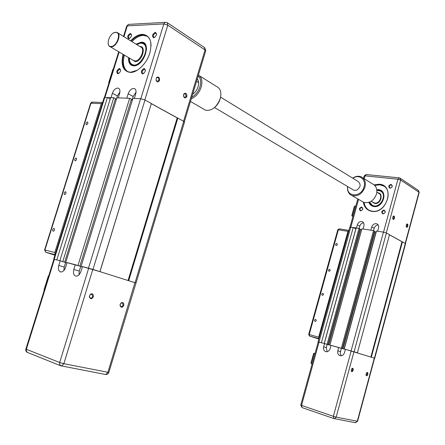<?xml version="1.0" encoding="UTF-8"?>
<svg xmlns="http://www.w3.org/2000/svg" width="445" height="445" viewBox="0 0 445 445"><rect width="100%" height="100%" fill="white"/><g stroke="black" fill="none" stroke-linecap="round" stroke-linejoin="round"><path stroke-width="0.67" d="M128.371 280.595L136.025 283.02L108.836 372.454L63.852 363.704L61.666 366.024L61.154 365.94L59.708 364.689L59.675 362.525L26.35 349.275L26.4 351.35L27.696 352.529M82.442 266.633L99.953 271.639M67.078 262.639L82.375 266.844M60.042 260.759L67.017 262.839M135.797 282.959L92.81 269.392L82.459 266.577L80.99 271.344C79.866 274.426 78.242 276.034 76.117 276.167C73.703 275.55 72.941 273.308 73.831 269.436L75.288 264.714L67.095 262.589L65.649 267.256C64.536 270.287 62.956 271.873 60.909 272.001C58.607 271.389 57.895 269.203 58.773 265.426L60.214 260.803L53.695 259.14L56.988 259.963M53.7 259.112L104.102 97.711L107.451 97.488L56.799 259.902M107.451 97.488L110.232 98.957M62.817 261.465L113.759 97.716L110.649 97.6L59.852 260.698M113.759 97.716L115.5 98.645L64.714 262.06M115.355 99.129L116.323 99.641M78.009 265.409L129.656 98.289L116.885 97.828L65.81 262.244M129.656 98.289L131.403 99.235L79.911 266.004M131.247 99.747L132.321 100.331M99.919 271.622L151.367 103.529L144.981 100.008L140.626 98.684L132.91 98.406L81.124 266.216M151.367 103.529L99.986 271.65M151.389 103.702L177.193 117.914L128.049 280.495M177.193 117.914L177.833 118.109L128.7 280.689M177.833 118.109L183.702 121.34L184.458 122.23M53.122 231.289C52.282 230.126 52.571 229.153 53.979 228.363L54.04 228.374C54.88 229.531 54.596 230.504 53.183 231.3L53.122 231.289M64.625 194.587C63.774 193.436 64.074 192.474 65.526 191.7L65.532 191.7C66.388 192.846 66.088 193.809 64.636 194.587L64.625 194.587M75.194 160.868L75.155 160.862C74.337 159.733 74.649 158.782 76.095 158.003L76.134 158.014C76.952 159.143 76.64 160.094 75.194 160.868M86.497 124.806L86.408 124.789C85.64 123.682 85.968 122.742 87.387 121.969L87.481 121.98C88.249 123.093 87.921 124.033 86.497 124.806M102.395 102.517L92.71 102.105L90.964 103.201L101.304 103.663L102.611 102.484M101.304 103.663L54.813 252.493L44.906 250.012L45.846 252.293L44.583 249.962L44.906 250.012L90.964 103.201L90.574 103.379L44.589 249.945M55.163 254.423L54.813 252.493M92.649 296.581C92.115 297.877 91.32 298.367 90.274 298.044L89.412 296.526L90.263 294.546L91.904 294.234L92.649 296.581M93.333 296.782C93.528 294.089 92.538 293.244 90.368 294.245L89.312 296.709C90.302 299.34 91.642 299.363 93.333 296.782M123.132 305.198L122.203 306.499L121.085 306.7L120.128 305.348L120.228 304.38L121.023 303.173L122.436 302.945L123.132 305.198M123.782 305.387C124.01 302.895 123.143 302.06 121.174 302.873L120.183 304.369L120.055 305.57C121.057 307.884 122.303 307.823 123.782 305.387M78.971 274.838L79.282 271.116L80.729 266.421L82.375 266.85M75.288 264.714L80.729 266.421M63.852 270.504L64.213 267.1L65.638 262.5L67.011 262.856M60.214 260.803L65.638 262.5M44.188 290.385L44.005 289.856L48.316 276.056L48.766 275.722M131.114 41.118C134.852 37.196 138.618 35.105 142.411 34.843L145.565 35.322C149.181 36.84 151.016 40.395 151.066 45.985M137.46 70.154L130.819 72.24L128.416 71.867C123.026 69.448 121.407 63.702 123.56 54.635M147.251 36.234L143.223 35.355C139.43 35.617 135.664 37.703 131.926 41.619M123.081 54.351C120.628 65.304 123.081 71.334 130.435 72.44C137.46 72.574 146.689 63.468 149.837 53.072C152.513 41.413 149.982 35.166 142.25 34.321C138.345 34.593 134.473 36.763 130.641 40.829M138.033 64.458L134.067 65.693L132.488 65.448C129.901 64.414 128.722 61.877 128.961 57.833M136.476 44.417L141.226 42.57L143.095 42.854C145.326 43.771 146.477 45.935 146.544 49.339M128.577 57.605C128.288 62.778 130.023 65.521 133.778 65.838C144.241 66.394 152.006 41.19 141.109 42.18L136.098 44.183M129.35 58.957C129.428 61.95 130.429 63.93 132.349 64.898L132.788 65.076C141.043 68.508 151.706 46.341 143.179 43.426L140.442 43.148L137.616 44.211M136.871 44.656C139.09 43.237 141.082 42.87 142.845 43.56C151.428 46.547 140.153 68.836 132.271 64.519C130.246 63.479 129.273 61.327 129.356 58.067M108.096 43.093C108.207 45.034 108.914 46.247 110.227 46.736L111.228 46.875C116.762 47.114 122.03 33.725 116.924 32.396L115.811 32.24L113.764 32.874M115.511 32.385C121.791 31.734 117.135 46.642 111.094 46.469C104.909 46.964 109.509 32.335 115.511 32.385M118.954 73.425L118.148 73.514C117.052 71.84 117.591 70.41 119.761 69.225L120.684 70.188M117.83 73.848C120.745 72.057 121.307 70.26 119.51 68.458C116.607 70.249 116.045 72.046 117.83 73.848M129.773 38.365L129 38.409C127.982 36.768 128.544 35.355 130.68 34.165L131.625 35.116M128.772 38.732C131.703 36.852 132.26 35.072 130.435 33.392C127.509 35.266 126.959 37.046 128.772 38.732M154.76 37.386L153.848 37.458C152.768 35.75 153.353 34.298 155.594 33.091L156.629 34.226M153.653 37.797C156.746 35.856 157.313 34.02 155.355 32.29C152.273 34.226 151.706 36.062 153.653 37.797M143.735 73.52L142.778 73.648C141.61 71.906 142.172 70.438 144.453 69.225L145.465 70.382M142.495 73.998C145.565 72.151 146.138 70.299 144.208 68.441C141.143 70.282 140.57 72.135 142.495 73.998M158.859 80.239L157.135 81.413L156.034 80.061L156.379 77.953L157.78 77.424L158.303 77.736L158.932 78.987L158.859 80.239M159.521 80.439C159.577 77.297 158.554 76.351 156.434 77.602L156.011 80.222C157.146 82.425 158.314 82.497 159.521 80.439M186.216 96.276L184.586 97.433L183.613 96.287L184.002 94.006L185.242 93.595L186.216 96.276M186.856 96.47C186.972 93.572 186.055 92.632 184.102 93.65L183.618 94.574L183.618 96.487C184.703 98.428 185.782 98.423 186.856 96.47M126.814 98.184L128.188 93.745C129.667 90.023 131.681 88.277 134.234 88.511C135.948 89.261 136.431 91.086 135.692 93.978L134.312 98.456M177.516 118.008L151.378 103.613M124.377 55.119C122.442 62.884 123.476 68.341 127.47 71.489M110.621 97.689L107.629 97.577M111.033 97.616L112.385 93.266C113.831 89.634 115.772 87.915 118.22 88.121C119.877 88.85 120.339 90.635 119.599 93.483L118.237 97.878M136.037 92.187L133.183 96.482L132.043 100.181M119.927 91.931L117.38 95.948L116.245 99.602M108.997 82.837L108.73 82.598L112.824 69.492L113.341 68.914M371.091 357.09L374.562 358.208M345.398 349.336L357.374 352.763M331.03 345.403L343 348.752M324.377 343.546L328.794 344.864L360.556 229.576L361.596 229.737L329.84 345.148M357.58 421.282L374.568 358.192L345.409 349.303L344.497 352.635C343.757 354.771 342.428 355.822 340.508 355.778C338.256 355.177 337.36 353.508 337.816 350.782L338.723 347.473L331.036 345.37L330.134 348.652C329.395 350.766 328.087 351.806 326.218 351.756C324.038 351.166 323.176 349.525 323.637 346.85L324.539 343.59L318.069 341.843L321.479 342.756M318.069 341.832L349.803 227.161L353.23 227.478L321.39 342.728M353.23 227.478L355.844 228.858L324.21 343.501M327.092 344.285L359.032 228.368L356.178 227.929L324.283 343.518M359.032 228.368L359.888 228.825L328.01 344.575M359.794 229.169L360.556 229.576M378.183 224.975C376.236 225.131 374.896 226.255 374.173 228.341L373.55 230.605L361.902 228.808L329.912 345.059M342.261 348.474L374.384 231.055L373.539 230.593L341.354 348.19M374.284 231.417L375.002 231.806L343.017 348.758M375.002 231.806L376.075 231.973L344.074 349.047M357.424 352.774L389.492 234.704L386.41 233.008L383.445 232.118L376.487 231.05L344.252 348.986M389.464 234.804L401.98 241.696L370.869 357.018M401.98 241.696L402.425 241.83L371.319 357.151M402.425 241.83L405.573 243.699M315.099 321.462C314.203 320.545 314.376 319.849 315.616 319.382L315.672 319.393C316.567 320.311 316.395 321.006 315.155 321.479L315.099 321.462M322.347 295.363C321.446 294.434 321.635 293.75 322.914 293.305L322.92 293.305C323.827 294.234 323.637 294.918 322.358 295.369L322.347 295.363M329.027 271.322L328.989 271.311C328.121 270.393 328.327 269.714 329.595 269.275L329.634 269.286C330.496 270.21 330.296 270.888 329.027 271.322M336.186 245.54L336.103 245.523C335.291 244.605 335.508 243.938 336.754 243.51L336.843 243.532C337.655 244.45 337.438 245.117 336.186 245.54M348.785 230.377L339.335 228.891L338.345 229.804L347.962 231.322L348.913 230.388M347.962 231.322L318.67 337.126L309.208 334.579L309.598 336.097L308.913 334.54M318.843 339.034L309.598 336.097L318.959 338.628L318.67 337.126M351.867 368.599L352.368 368.532L352.679 370.101L351.494 371.252L351.222 370.958M353.141 370.234C353.38 368.783 353.08 368.143 352.229 368.315L351.289 369.712L351.3 371.219C351.917 372.059 352.535 371.731 353.141 370.234M366.647 372.782L367.092 372.732L367.381 374.262L366.252 375.385L366.007 375.135M367.831 374.39C368.065 372.988 367.787 372.365 366.992 372.521L366.074 373.895L366.085 375.385C366.674 376.164 367.259 375.83 367.831 374.39M341.41 355.744L340.575 354.493L340.269 352.913L341.343 348.296L345.381 349.403M338.723 347.473L341.343 348.296M327.17 351.711L326.285 347.662L327.181 344.419L331.008 345.47M324.539 343.59L327.181 344.419M312.134 363.904L311.255 363.637L310.988 363.025L313.58 353.658L314.02 353.263L315.004 353.536M374.423 185.142L379.463 184.536L382.361 185.309C394.721 189.887 385.314 213.745 372.148 211.186L369.934 210.619C366.48 209.161 364.416 206.413 363.737 202.375M383.785 186.088L379.863 184.792L374.723 185.426M363.348 202.169C364.227 207.381 367.092 210.446 371.942 211.364C387.3 214.156 395.193 185.159 379.401 184.202L374.106 184.875M376.815 189.943L380.286 190.36C387.979 193.147 382.233 207.926 374.05 206.391L371.024 205.084L369.144 202.297M368.894 202.386C369.795 204.75 371.464 206.13 373.895 206.524C383.412 208.199 388.29 190.321 378.528 189.659L376.782 189.687M369.472 202.175L372.788 205.746C380.564 209.311 388.301 194.048 380.364 190.772L376.854 190.288M376.865 190.399L380.169 190.888C388.162 194.226 379.885 209.506 372.37 205.323L369.572 202.136M360.884 210.646L360.639 210.58C359.488 209.189 359.855 208.177 361.741 207.548L361.996 207.615C363.137 209.011 362.77 210.023 360.884 210.646M360.578 210.908C363.087 209.912 363.443 208.627 361.64 207.053C359.137 208.049 358.781 209.334 360.578 210.908M390.282 188.029L389.937 187.94C388.83 186.522 389.23 185.504 391.144 184.886L391.5 184.987C392.601 186.405 392.195 187.423 390.282 188.029M389.981 188.291C392.596 187.234 392.952 185.927 391.049 184.38C388.441 185.432 388.084 186.739 389.981 188.291M383.279 213.695L383.006 213.622C381.81 212.193 382.188 211.158 384.141 210.53L384.419 210.602C385.609 212.042 385.225 213.072 383.279 213.695M382.973 213.962C385.581 212.955 385.937 211.642 384.046 210.029C381.443 211.036 381.087 212.348 382.973 213.962M393.091 216.426L393.575 216.309L393.964 218.072L392.996 219.04L392.735 218.823M394.415 218.211C394.648 216.604 394.32 215.897 393.43 216.092L392.729 217.221L392.813 219.012C393.397 219.747 393.931 219.48 394.415 218.211M406.585 224.319L407.014 224.23L407.375 225.938L406.446 226.889L406.213 226.705M407.815 226.071C408.048 224.525 407.742 223.835 406.908 224.013L406.213 225.131L406.291 226.889C406.847 227.573 407.353 227.3 407.815 226.071M370.863 230.187L371.736 227.006C372.76 224.408 374.434 223.334 376.754 223.802C378.361 224.558 378.956 225.965 378.534 228.029L377.66 231.228M402.202 241.763L389.481 234.754M364.132 202.508C364.644 205.907 366.213 208.444 368.838 210.118M356.172 227.962L353.319 227.523M356.439 227.968L357.302 224.836C358.303 222.283 359.933 221.221 362.185 221.66C363.76 222.4 364.338 223.785 363.915 225.832L363.048 228.986M374.985 231.795L376.231 231.99M363.598 222.839C361.741 223.04 360.461 224.147 359.766 226.16L359.143 228.43M360.539 229.564L361.646 229.737M353.024 216.148L351.995 215.986L351.811 215.586L354.315 206.558L354.887 206.029L355.789 206.152M197.291 78.821C198.759 80.706 199.037 83.304 198.12 86.619C197.04 89.935 195.21 92.499 192.624 94.312M198.531 81.635L197.613 82.002M191.278 98.784C195.911 96.76 199.221 92.844 201.218 87.031C202.714 81.218 201.78 77.23 198.426 75.055M198.147 75.967C200.684 78.225 201.296 81.791 200 86.658C198.37 91.525 195.628 95.03 191.762 97.177M199.588 75.889L216.721 86.586C220.548 88.527 221.71 92.543 220.214 98.634C216.715 107.256 211.809 111.105 205.49 110.188L203.638 109.108M214.835 107.273C217.338 105.053 219.107 102.278 220.147 98.957L220.503 97.522M362.82 177.867L372.621 183.991C376.236 185.899 377.527 189.27 376.492 194.109C373.778 200.845 369.489 203.588 363.632 202.33L361.863 201.301M347.589 186.522C347.106 190.938 348.557 193.937 351.951 195.527C357.863 196.768 362.202 193.953 364.978 187.078C366.046 182.144 364.755 178.718 361.112 176.798C358.392 175.753 355.594 176.209 352.718 178.178M352.891 178.284C359.026 173.789 366.396 179.274 364.043 186.794C361.396 197.747 345.971 197.385 347.762 186.627M220.587 97.132L358.18 181.527C361.229 184.458 360.661 187.373 356.473 190.271L353.903 190.271L353.08 189.781M104.775 97.388L54.245 259.24M140.626 98.684L88.499 268.135M144.981 100.008L92.966 269.431M183.702 121.34L135.08 282.703M54.93 255.18L45.846 252.293L55.102 254.635L45.702 252.237M134.924 282.658L107.896 372.348L105.76 374.534C107.245 374.54 108.269 373.845 108.836 372.454L108.864 372.376M92.81 269.392L63.852 363.704L59.675 362.525L88.689 268.19M73.831 269.436L79.282 271.116M58.773 265.426L64.213 267.1M54.435 259.302L26.35 349.275L25.899 348.958L53.923 259.207M44.116 290.363L48.694 275.705M105.454 374.473L60.62 365.745L27.306 352.373C25.999 351.633 25.526 350.521 25.877 349.041M117.864 32.974L140.525 46.903C145.648 48.299 140.548 61.304 135.002 60.971L133.033 60.247M132.376 59.858L135.208 61.621C141.883 61.933 146.822 45.918 139.891 46.502L139.869 46.502M144.842 99.936L167.798 25.165L205.05 49.94L204.405 47.493L167.548 22.884M183.562 121.263L205.05 49.94L205.673 50.98M140.826 98.695L163.91 23.685L165.128 22.356L167.192 22.645L167.798 25.165L163.827 23.93L127.298 25.893L123.927 36.701M104.975 97.399L119.143 52.02M128.188 93.745L133.183 96.482M112.385 93.266L117.38 95.948M146.416 47.582L146.138 47.682M108.986 82.87L113.264 68.914M165.084 22.372L128.588 24.38L126.63 26.355L123.488 36.429M350.766 227.1L318.959 342.06M383.445 232.118L351.099 350.86M386.41 233.008L354.114 351.734M405.328 243.426L374.434 358.136M338.345 229.804L337.783 229.837L308.68 334.451L309.208 334.579L338.345 229.804M355.193 422.678L357.574 421.298L336.175 417.126L334.401 418.667L333.778 418.534L333.361 416.325L301.538 405.406L301.983 407.559L333.767 418.528L355.555 422.75L357.285 421.265L374.295 358.097M353.975 351.695L336.175 417.126L333.361 416.325L351.188 350.888M337.816 350.782L340.442 351.589M323.637 346.85L326.285 347.662M319.054 342.088L301.538 405.406L300.748 405.05L301.983 407.559L333.778 418.534M311.255 363.637L314.12 353.286M376.848 192.184L378.511 193.208C383.262 194.91 379.752 204.016 374.701 203.087L371.18 201.307M372.059 201.83L374.785 203.504C380.853 204.555 383.963 193.174 377.744 192.73L377.722 192.724M386.277 232.935L400.667 180.041L418.973 192.212L418.228 190.293L400.261 178.295M405.2 243.354L418.973 192.212L419.179 192.529M383.534 232.129L397.952 179.213L399.293 177.861L399.922 178.067L400.667 180.041L397.952 179.213L365.039 175.847L364.238 178.751M350.86 227.111L358.536 199.366M371.736 227.006L374.173 228.341M357.302 224.836L359.766 226.16M352.935 216.465L352.123 216.014L354.887 206.029M399.037 177.839L366.402 174.546L365.039 175.847L364.127 176.02L363.498 178.289M184.519 122.013L136.025 283.02M91.909 102.116L90.619 103.246M90.368 294.245L90.263 294.546M121.174 302.873L121.023 303.173M122.086 302.839L122.436 302.945M91.498 294.117L91.904 294.234M145.565 35.322L146.377 35.834M143.095 42.854L145.22 44.177M132.788 65.076L133.839 65.688M156.434 77.602L156.379 77.953M184.102 93.65L184.002 94.006M133.061 60.259L110.227 46.736M196.534 81.335L198.642 82.631M184.642 93.578L185.237 93.595M157.096 77.419L157.78 77.424M135.035 88.961L134.234 88.511M118.971 88.533L118.22 88.121M184.347 121.78L205.757 50.708L204.717 47.693M128.394 24.469L126.736 26.055M104.447 97.399L118.698 51.754M405.584 243.643L374.729 358.236M339.157 228.864L337.788 229.798M308.68 334.456L309.553 336.081L318.959 338.623M352.229 368.315L351.945 368.56M366.992 372.521L366.702 372.754M318.231 341.888L300.748 405.05M382.361 185.309L382.756 185.559M380.286 190.36L382.411 191.684M372.788 205.746L373.839 206.363M393.43 216.092L393.169 216.37M377.521 224.23L376.754 223.802M362.909 222.055L362.185 221.66M351.995 215.986L352.93 216.498M405.451 243.504L419.196 192.457L418.517 190.477M366.118 174.518L364.149 175.936M350.009 227.045L357.791 198.932M205.49 110.188L190.477 101.438M351.951 195.527L363.632 202.33M353.903 190.271L214.546 107.534"/></g></svg>
